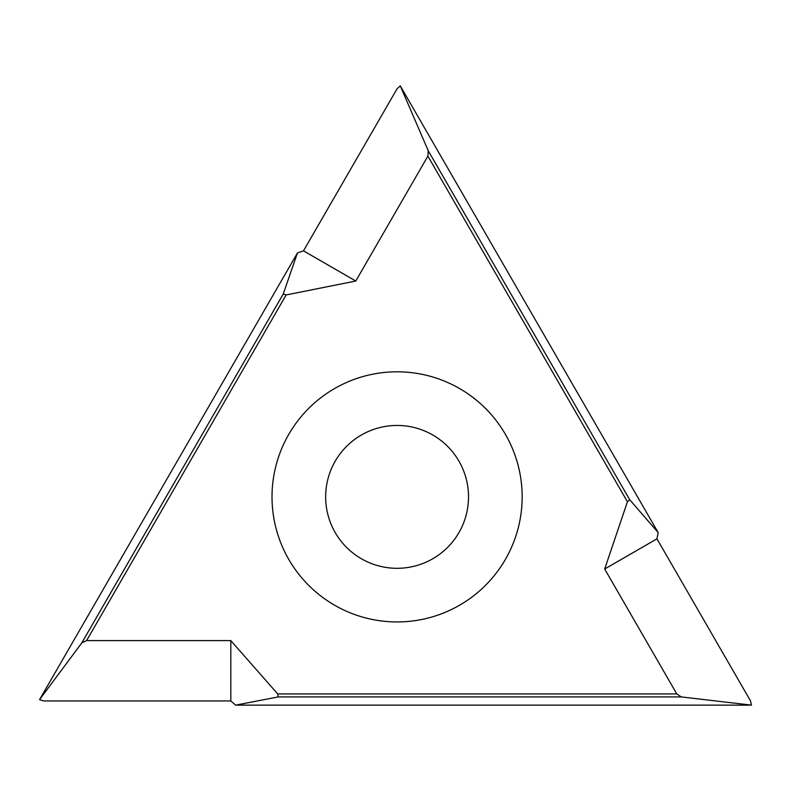 <?xml version="1.0" encoding="UTF-8"?>
<svg xmlns="http://www.w3.org/2000/svg" width="791" height="791" viewBox="0 0 791 791"><rect width="100%" height="100%" fill="white"/><g stroke="black" fill="none" stroke-linecap="round" stroke-linejoin="round"><path stroke-width="1.19" d="M397.092 425.449A71.427 71.427 0 0 0 325.655 496.877A71.427 71.427 0 0 0 397.092 568.304A71.427 71.427 0 0 0 468.519 496.877A71.427 71.427 0 0 0 397.092 425.449M397.092 371.81A125.067 125.067 0 0 0 272.015 496.877A125.067 125.067 0 0 0 397.092 621.944A125.067 125.067 0 0 0 522.159 496.877A125.067 125.067 0 0 0 397.092 371.81M277.69 693.925L676.789 693.925L681.259 696.92L278.244 696.92L277.69 693.925L230.814 640.591L230.814 700.955L235.649 705.137L751.45 705.137L750.55 700.955L656.955 538.839L658.161 532.561L400.266 85.863L397.092 88.74L303.497 250.846L297.456 252.942L39.55 699.639L43.624 700.955L230.814 700.955M676.789 693.925L604.68 569.016L656.955 538.839M627.431 501.761L427.882 156.124L428.247 150.755L629.755 499.783L627.431 501.761L604.68 569.016M427.882 156.124L355.772 281.032L303.497 250.846M286.144 294.954L86.595 640.591L81.76 642.954L283.267 293.936L286.144 294.954L355.772 281.032M86.595 640.591L230.814 640.591M283.267 293.936L297.456 252.942M81.76 642.954L39.55 699.639M629.755 499.783L658.161 532.561M428.247 150.755L400.266 85.863M278.244 696.92L235.649 705.137M681.259 696.92L751.45 705.137"/></g></svg>
